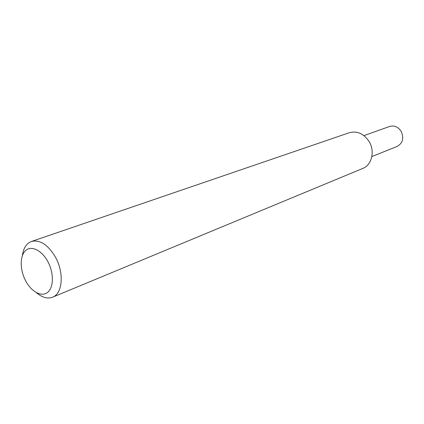 <?xml version="1.0" encoding="UTF-8"?>
<svg xmlns="http://www.w3.org/2000/svg" width="424" height="424" viewBox="0 0 424 424"><rect width="100%" height="100%" fill="white"/><g stroke="black" fill="none" stroke-linecap="round" stroke-linejoin="round"><path stroke-width="0.64" d="M36.4 292.661C42.109 297.558 47.499 299.074 52.565 297.208C62.418 293.731 64.31 273.528 55.82 257.845C48.336 244.929 40.227 239.47 31.482 241.463C26.447 243.413 23.41 248.114 22.377 255.566M48.071 262.027C54.076 273.469 53.694 287.891 47.456 292.512C41.303 297.309 31.074 291.526 25.456 280.45C19.742 269.436 19.796 255.492 25.742 250.436C31.599 245.21 42.156 250.51 48.071 262.027M31.482 241.463L349.328 132.723C357.215 130.672 363.829 133.645 369.166 141.627C375.145 151.347 371.779 165.058 362.822 168.407L52.565 297.208M371.864 156.562L397.187 146.428C402.827 143.153 404.141 138.118 401.125 131.313C398.078 126.818 394.246 125.202 389.635 126.458L363.94 135.616"/></g></svg>
